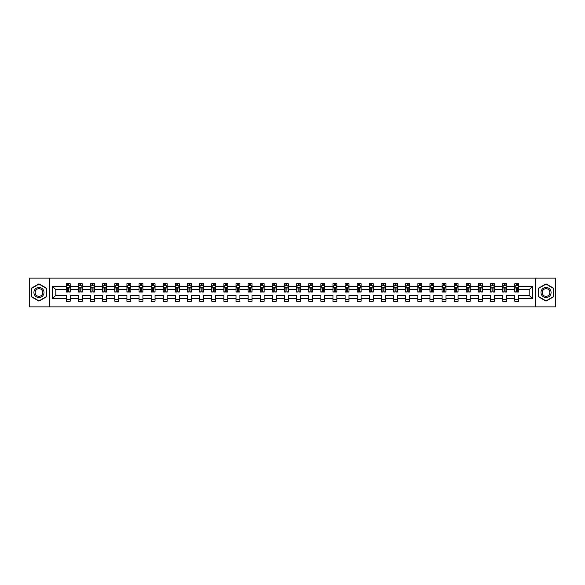 <?xml version="1.0" encoding="UTF-8"?>
<svg xmlns="http://www.w3.org/2000/svg" width="585" height="585" viewBox="0 0 585 585"><rect width="100%" height="100%" fill="white"/><g stroke="black" fill="none" stroke-linecap="round" stroke-linejoin="round"><path stroke-width="0.88" d="M535.429 278.124L29.25 278.124L29.25 306.876L555.75 306.876L555.75 278.124L535.429 278.124L535.429 306.876M518.69 298.635L518.69 295.374L529.176 295.374L532.438 298.635L518.69 298.635L518.69 301.238L514.8 301.238L514.8 298.635L506.566 298.635L506.566 301.238L502.683 301.238L502.683 298.635L494.442 298.635L494.442 301.238L490.559 301.238L490.559 298.635L482.325 298.635L482.325 301.238L478.435 301.238L478.435 298.635L470.201 298.635L470.201 301.238L466.318 301.238L466.318 298.635L458.077 298.635L458.077 301.238L454.194 301.238L454.194 298.635L445.96 298.635L445.96 301.238L442.077 301.238L442.077 298.635L433.836 298.635L433.836 301.238L429.953 301.238L429.953 298.635L421.719 298.635L421.719 301.238L417.829 301.238L417.829 298.635L409.595 298.635L409.595 301.238L405.712 301.238L405.712 298.635L397.471 298.635L397.471 301.238L393.588 301.238L393.588 298.635L385.354 298.635L385.354 301.238L381.464 301.238L381.464 298.635L373.23 298.635L373.23 301.238L369.347 301.238L369.347 298.635L361.113 298.635L361.113 301.238L357.223 301.238L357.223 298.635L348.989 298.635L348.989 301.238L345.106 301.238L345.106 298.635L336.865 298.635L336.865 301.238L332.982 301.238L332.982 298.635L324.748 298.635L324.748 301.238L320.858 301.238L320.858 298.635L312.624 298.635L312.624 301.238L308.741 301.238L308.741 298.635L300.5 298.635L300.5 301.238L296.617 301.238L296.617 298.635L288.383 298.635L288.383 301.238L284.5 301.238L284.5 298.635L276.259 298.635L276.259 301.238L272.376 301.238L272.376 298.635L264.142 298.635L264.142 301.238L260.252 301.238L260.252 298.635L252.018 298.635L252.018 301.238L248.135 301.238L248.135 298.635L239.894 298.635L239.894 301.238L236.011 301.238L236.011 298.635L227.777 298.635L227.777 301.238L223.887 301.238L223.887 298.635L215.653 298.635L215.653 301.238L211.77 301.238L211.77 298.635L203.536 298.635L203.536 301.238L199.646 301.238L199.646 298.635L191.412 298.635L191.412 301.238L187.529 301.238L187.529 298.635L179.288 298.635L179.288 301.238L175.405 301.238L175.405 298.635L167.171 298.635L167.171 301.238L163.281 301.238L163.281 298.635L155.047 298.635L155.047 301.238L151.164 301.238L151.164 298.635L142.923 298.635L142.923 301.238L139.04 301.238L139.04 298.635L130.806 298.635L130.806 301.238L126.923 301.238L126.923 298.635L118.682 298.635L118.682 301.238L114.799 301.238L114.799 298.635L106.565 298.635L106.565 301.238L102.675 301.238L102.675 298.635L94.441 298.635L94.441 301.238L90.558 301.238L90.558 298.635L82.317 298.635L82.317 301.238L78.434 301.238L78.434 298.635L70.2 298.635L70.2 301.238L66.31 301.238L66.31 298.635L52.562 298.635L52.562 286.365L66.31 286.365L66.31 283.762L70.2 283.762L70.2 286.365L78.434 286.365L78.434 283.762L82.317 283.762L82.317 286.365L90.558 286.365L90.558 283.762L94.441 283.762L94.441 286.365L102.675 286.365L102.675 283.762L106.565 283.762L106.565 286.365L114.799 286.365L114.799 283.762L118.682 283.762L118.682 286.365L126.923 286.365L126.923 283.762L130.806 283.762L130.806 286.365L139.04 286.365L139.04 283.762L142.923 283.762L142.923 286.365L151.164 286.365L151.164 283.762L155.047 283.762L155.047 286.365L163.281 286.365L163.281 283.762L167.171 283.762L167.171 286.365L175.405 286.365L175.405 283.762L179.288 283.762L179.288 286.365L187.529 286.365L187.529 283.762L191.412 283.762L191.412 286.365L199.646 286.365L199.646 283.762L203.536 283.762L203.536 286.365L211.77 286.365L211.77 283.762L215.653 283.762L215.653 286.365L223.887 286.365L223.887 283.762L227.777 283.762L227.777 286.365L236.011 286.365L236.011 283.762L239.894 283.762L239.894 286.365L248.135 286.365L248.135 283.762L252.018 283.762L252.018 286.365L260.252 286.365L260.252 283.762L264.142 283.762L264.142 286.365L272.376 286.365L272.376 283.762L276.259 283.762L276.259 286.365L284.5 286.365L284.5 283.762L288.383 283.762L288.383 286.365L296.617 286.365L296.617 283.762L300.5 283.762L300.5 286.365L308.741 286.365L308.741 283.762L312.624 283.762L312.624 286.365L320.858 286.365L320.858 283.762L324.748 283.762L324.748 286.365L332.982 286.365L332.982 283.762L336.865 283.762L336.865 286.365L345.106 286.365L345.106 283.762L348.989 283.762L348.989 286.365L357.223 286.365L357.223 283.762L361.113 283.762L361.113 286.365L369.347 286.365L369.347 283.762L373.23 283.762L373.23 286.365L381.464 286.365L381.464 283.762L385.354 283.762L385.354 286.365L393.588 286.365L393.588 283.762L397.471 283.762L397.471 286.365L405.712 286.365L405.712 283.762L409.595 283.762L409.595 286.365L417.829 286.365L417.829 283.762L421.719 283.762L421.719 286.365L429.953 286.365L429.953 283.762L433.836 283.762L433.836 286.365L442.077 286.365L442.077 283.762L445.96 283.762L445.96 286.365L454.194 286.365L454.194 283.762L458.077 283.762L458.077 286.365L466.318 286.365L466.318 283.762L470.201 283.762L470.201 286.365L478.435 286.365L478.435 283.762L482.325 283.762L482.325 286.365L490.559 286.365L490.559 283.762L494.442 283.762L494.442 286.365L502.683 286.365L502.683 283.762L506.566 283.762L506.566 286.365L514.8 286.365L514.8 283.762L518.69 283.762L518.69 286.365L532.438 286.365L532.438 298.635M49.571 306.876L49.571 278.124M514.8 286.365L514.8 289.626L506.566 289.626L506.566 286.365M506.566 298.635L506.566 295.374L514.8 295.374L514.8 298.635M502.683 286.365L502.683 289.626L494.442 289.626L494.442 286.365M494.442 298.635L494.442 295.374L502.683 295.374L502.683 298.635M490.559 286.365L490.559 289.626L482.325 289.626L482.325 286.365M482.325 298.635L482.325 295.374L490.559 295.374L490.559 298.635M478.435 286.365L478.435 289.626L470.201 289.626L470.201 286.365M470.201 298.635L470.201 295.374L478.435 295.374L478.435 298.635M466.318 286.365L466.318 289.626L458.077 289.626L458.077 286.365M458.077 298.635L458.077 295.374L466.318 295.374L466.318 298.635M454.194 286.365L454.194 289.626L445.96 289.626L445.96 286.365M445.96 298.635L445.96 295.374L454.194 295.374L454.194 298.635M442.077 286.365L442.077 289.626L433.836 289.626L433.836 286.365M433.836 298.635L433.836 295.374L442.077 295.374L442.077 298.635M429.953 286.365L429.953 289.626L421.719 289.626L421.719 286.365M421.719 298.635L421.719 295.374L429.953 295.374L429.953 298.635M417.829 286.365L417.829 289.626L409.595 289.626L409.595 286.365M409.595 298.635L409.595 295.374L417.829 295.374L417.829 298.635M405.712 286.365L405.712 289.626L397.471 289.626L397.471 286.365M397.471 298.635L397.471 295.374L405.712 295.374L405.712 298.635M393.588 286.365L393.588 289.626L385.354 289.626L385.354 286.365M385.354 298.635L385.354 295.374L393.588 295.374L393.588 298.635M381.464 286.365L381.464 289.626L373.23 289.626L373.23 286.365M373.23 298.635L373.23 295.374L381.464 295.374L381.464 298.635M369.347 286.365L369.347 289.626L361.113 289.626L361.113 286.365M361.113 298.635L361.113 295.374L369.347 295.374L369.347 298.635M357.223 286.365L357.223 289.626L348.989 289.626L348.989 286.365M348.989 298.635L348.989 295.374L357.223 295.374L357.223 298.635M345.106 286.365L345.106 289.626L336.865 289.626L336.865 286.365M336.865 298.635L336.865 295.374L345.106 295.374L345.106 298.635M332.982 286.365L332.982 289.626L324.748 289.626L324.748 286.365M324.748 298.635L324.748 295.374L332.982 295.374L332.982 298.635M320.858 286.365L320.858 289.626L312.624 289.626L312.624 286.365M312.624 298.635L312.624 295.374L320.858 295.374L320.858 298.635M308.741 286.365L308.741 289.626L300.5 289.626L300.5 286.365M300.5 298.635L300.5 295.374L308.741 295.374L308.741 298.635M296.617 286.365L296.617 289.626L288.383 289.626L288.383 286.365M288.383 298.635L288.383 295.374L296.617 295.374L296.617 298.635M284.5 286.365L284.5 289.626L276.259 289.626L276.259 286.365M276.259 298.635L276.259 295.374L284.5 295.374L284.5 298.635M272.376 286.365L272.376 289.626L264.142 289.626L264.142 286.365M264.142 298.635L264.142 295.374L272.376 295.374L272.376 298.635M260.252 286.365L260.252 289.626L252.018 289.626L252.018 286.365M252.018 298.635L252.018 295.374L260.252 295.374L260.252 298.635M248.135 286.365L248.135 289.626L239.894 289.626L239.894 286.365M239.894 298.635L239.894 295.374L248.135 295.374L248.135 298.635M236.011 286.365L236.011 289.626L227.777 289.626L227.777 286.365M227.777 298.635L227.777 295.374L236.011 295.374L236.011 298.635M223.887 286.365L223.887 289.626L215.653 289.626L215.653 286.365M215.653 298.635L215.653 295.374L223.887 295.374L223.887 298.635M211.77 286.365L211.77 289.626L203.536 289.626L203.536 286.365M203.536 298.635L203.536 295.374L211.77 295.374L211.77 298.635M199.646 286.365L199.646 289.626L191.412 289.626L191.412 286.365M191.412 298.635L191.412 295.374L199.646 295.374L199.646 298.635M187.529 286.365L187.529 289.626L179.288 289.626L179.288 286.365M179.288 298.635L179.288 295.374L187.529 295.374L187.529 298.635M175.405 286.365L175.405 289.626L167.171 289.626L167.171 286.365M167.171 298.635L167.171 295.374L175.405 295.374L175.405 298.635M163.281 286.365L163.281 289.626L155.047 289.626L155.047 286.365M155.047 298.635L155.047 295.374L163.281 295.374L163.281 298.635M151.164 286.365L151.164 289.626L142.923 289.626L142.923 286.365M142.923 298.635L142.923 295.374L151.164 295.374L151.164 298.635M139.04 286.365L139.04 289.626L130.806 289.626L130.806 286.365M130.806 298.635L130.806 295.374L139.04 295.374L139.04 298.635M126.923 286.365L126.923 289.626L118.682 289.626L118.682 286.365M118.682 298.635L118.682 295.374L126.923 295.374L126.923 298.635M114.799 286.365L114.799 289.626L106.565 289.626L106.565 286.365M106.565 298.635L106.565 295.374L114.799 295.374L114.799 298.635M102.675 286.365L102.675 289.626L94.441 289.626L94.441 286.365M94.441 298.635L94.441 295.374L102.675 295.374L102.675 298.635M90.558 286.365L90.558 289.626L82.317 289.626L82.317 286.365M82.317 298.635L82.317 295.374L90.558 295.374L90.558 298.635M78.434 286.365L78.434 289.626L70.2 289.626L70.2 286.365M70.2 298.635L70.2 295.374L78.434 295.374L78.434 298.635M66.31 286.365L66.31 289.626L55.824 289.626L55.824 295.374L66.31 295.374L66.31 298.635M52.562 286.365L55.824 289.626M529.176 295.374L529.176 289.626L518.69 289.626L518.69 286.365M516.277 285.699L517.213 285.699M504.16 285.699L505.089 285.699M492.036 285.699L492.965 285.699M479.912 285.699L480.848 285.699M467.795 285.699L468.724 285.699M455.671 285.699L456.607 285.699M443.547 285.699L444.483 285.699M431.43 285.699L432.359 285.699M419.306 285.699L420.242 285.699M407.189 285.699L408.118 285.699M395.065 285.699L395.994 285.699M382.941 285.699L383.877 285.699M370.824 285.699L371.753 285.699M358.7 285.699L359.636 285.699M346.583 285.699L347.512 285.699M334.459 285.699L335.388 285.699M322.335 285.699L323.271 285.699M310.218 285.699L311.147 285.699M298.094 285.699L299.03 285.699M285.97 285.699L286.906 285.699M273.853 285.699L274.782 285.699M261.729 285.699L262.665 285.699M249.612 285.699L250.541 285.699M237.488 285.699L238.417 285.699M225.364 285.699L226.3 285.699M213.247 285.699L214.176 285.699M201.123 285.699L202.059 285.699M189.006 285.699L189.935 285.699M176.882 285.699L177.811 285.699M164.758 285.699L165.694 285.699M152.641 285.699L153.57 285.699M140.517 285.699L141.453 285.699M128.393 285.699L129.329 285.699M116.276 285.699L117.205 285.699M104.152 285.699L105.088 285.699M92.035 285.699L92.964 285.699M79.911 285.699L80.84 285.699M67.787 285.699L68.723 285.699M66.31 299.301L70.2 299.301M78.434 299.301L82.317 299.301M90.558 299.301L94.441 299.301M102.675 299.301L106.565 299.301M114.799 299.301L118.682 299.301M126.923 299.301L130.806 299.301M139.04 299.301L142.923 299.301M151.164 299.301L155.047 299.301M163.281 299.301L167.171 299.301M175.405 299.301L179.288 299.301M187.529 299.301L191.412 299.301M199.646 299.301L203.536 299.301M211.77 299.301L215.653 299.301M223.887 299.301L227.777 299.301M236.011 299.301L239.894 299.301M248.135 299.301L252.018 299.301M260.252 299.301L264.142 299.301M272.376 299.301L276.259 299.301M284.5 299.301L288.383 299.301M296.617 299.301L300.5 299.301M308.741 299.301L312.624 299.301M320.858 299.301L324.748 299.301M332.982 299.301L336.865 299.301M345.106 299.301L348.989 299.301M357.223 299.301L361.113 299.301M369.347 299.301L373.23 299.301M381.464 299.301L385.354 299.301M393.588 299.301L397.471 299.301M405.712 299.301L409.595 299.301M417.829 299.301L421.719 299.301M429.953 299.301L433.836 299.301M442.077 299.301L445.96 299.301M454.194 299.301L458.077 299.301M466.318 299.301L470.201 299.301M478.435 299.301L482.325 299.301M490.559 299.301L494.442 299.301M502.683 299.301L506.566 299.301M514.8 299.301L518.69 299.301M55.824 295.374L52.562 298.635M532.438 286.365L529.176 289.626M46.464 288.171L38.961 283.842L31.466 288.171L31.466 296.829L38.961 301.158L46.464 296.829L46.464 288.171M538.536 288.171L538.536 296.829L546.039 301.158L553.534 296.829L553.534 288.171L546.039 283.842L538.536 288.171M68.723 284.771L67.787 284.771M67.041 285.831L66.31 285.831L66.31 283.762L67.787 283.762L66.31 283.762M66.31 291.059L66.31 292.032L67.787 292.032L67.787 291.059L66.31 291.059L66.31 289.626M70.2 289.626L70.2 292.032L68.723 292.032L68.723 287.878L67.787 287.878L67.787 291.059M69.469 285.831L70.2 285.831L70.2 283.762L68.723 283.762L70.2 283.762M70.2 287.293L69.425 285.743L67.092 285.743L66.31 287.293M67.787 285.743L67.787 283.762M68.723 283.762L68.723 285.743M80.84 284.771L79.911 284.771M79.165 285.831L78.434 285.831L78.434 283.762L79.911 283.762L78.434 283.762M78.434 291.059L78.434 292.032L79.911 292.032L79.911 291.059L78.434 291.059L78.434 289.626M82.317 289.626L82.317 292.032L80.84 292.032L80.84 287.878L79.911 287.878L79.911 291.059M81.586 285.831L82.317 285.831L82.317 283.762L80.84 283.762L82.317 283.762M82.317 287.293L81.542 285.743L79.209 285.743L78.434 287.293M79.911 285.743L79.911 283.762M80.84 283.762L80.84 285.743M92.964 284.771L92.035 284.771M91.289 285.831L90.558 285.831L90.558 283.762L92.035 283.762L90.558 283.762M90.558 291.059L90.558 292.032L92.035 292.032L92.035 291.059L90.558 291.059L90.558 289.626M94.441 289.626L94.441 292.032L92.964 292.032L92.964 287.878L92.035 287.878L92.035 291.059M93.71 285.831L94.441 285.831L94.441 283.762L92.964 283.762L94.441 283.762M94.441 287.293L93.666 285.743L91.333 285.743L90.558 287.293M92.035 285.743L92.035 283.762M92.964 283.762L92.964 285.743M34.588 289.977A5.053 5.053 0 0 0 36.438 296.873A5.053 5.053 0 0 0 43.334 295.023A5.053 5.053 0 0 0 41.491 288.127A5.053 5.053 0 0 0 34.588 289.977M35.648 290.591A3.824 3.824 0 0 0 37.052 295.813A3.824 3.824 0 0 0 42.274 294.409A3.824 3.824 0 0 0 40.877 289.187A3.824 3.824 0 0 0 35.648 290.591M46.23 288.303L46.23 296.697L38.961 300.887L31.7 296.697L31.7 288.303L38.961 284.113L46.23 288.303M541.666 289.977A5.053 5.053 0 0 0 543.509 296.873A5.053 5.053 0 0 0 550.412 295.023A5.053 5.053 0 0 0 548.562 288.127A5.053 5.053 0 0 0 541.666 289.977M542.726 290.591A3.824 3.824 0 0 0 544.123 295.813A3.824 3.824 0 0 0 549.352 294.409A3.824 3.824 0 0 0 547.948 289.187A3.824 3.824 0 0 0 542.726 290.591M553.3 288.303L553.3 296.697L546.039 300.887L538.77 296.697L538.77 288.303L546.039 284.113L553.3 288.303M105.088 284.771L104.152 284.771M103.406 285.831L102.675 285.831L102.675 283.762L104.152 283.762L102.675 283.762M102.675 291.059L102.675 292.032L104.152 292.032L104.152 291.059L102.675 291.059L102.675 289.626M106.565 289.626L106.565 292.032L105.088 292.032L105.088 287.878L104.152 287.878L104.152 291.059M105.834 285.831L106.565 285.831L106.565 283.762L105.088 283.762L106.565 283.762M106.565 287.293L105.783 285.743L103.457 285.743L102.675 287.293M104.152 285.743L104.152 283.762M105.088 283.762L105.088 285.743M117.205 284.771L116.276 284.771M115.53 285.831L114.799 285.831L114.799 283.762L116.276 283.762L114.799 283.762M114.799 291.059L114.799 292.032L116.276 292.032L116.276 291.059L114.799 291.059L114.799 289.626M118.682 289.626L118.682 292.032L117.205 292.032L117.205 287.878L116.276 287.878L116.276 291.059M117.951 285.831L118.682 285.831L118.682 283.762L117.205 283.762L118.682 283.762M118.682 287.293L117.907 285.743L115.574 285.743L114.799 287.293M116.276 285.743L116.276 283.762M117.205 283.762L117.205 285.743M129.329 284.771L128.393 284.771M127.647 285.831L126.923 285.831L126.923 283.762L128.393 283.762L126.923 283.762M126.923 291.059L126.923 292.032L128.393 292.032L128.393 291.059L126.923 291.059L126.923 289.626M130.806 289.626L130.806 292.032L129.329 292.032L129.329 287.878L128.393 287.878L128.393 291.059M130.075 285.831L130.806 285.831L130.806 283.762L129.329 283.762L130.806 283.762M130.806 287.293L130.031 285.743L127.698 285.743L126.923 287.293M128.393 285.743L128.393 283.762M129.329 283.762L129.329 285.743M141.453 284.771L140.517 284.771M139.771 285.831L139.04 285.831L139.04 283.762L140.517 283.762L139.04 283.762M139.04 291.059L139.04 292.032L140.517 292.032L140.517 291.059L139.04 291.059L139.04 289.626M142.923 289.626L142.923 292.032L141.453 292.032L141.453 287.878L140.517 287.878L140.517 291.059M142.199 285.831L142.923 285.831L142.923 283.762L141.453 283.762L142.923 283.762M142.923 287.293L142.148 285.743L139.815 285.743L139.04 287.293M140.517 285.743L140.517 283.762M141.453 283.762L141.453 285.743M153.57 284.771L152.641 284.771M151.895 285.831L151.164 285.831L151.164 283.762L152.641 283.762L151.164 283.762M151.164 291.059L151.164 292.032L152.641 292.032L152.641 291.059L151.164 291.059L151.164 289.626M155.047 289.626L155.047 292.032L153.57 292.032L153.57 287.878L152.641 287.878L152.641 291.059M154.316 285.831L155.047 285.831L155.047 283.762L153.57 283.762L155.047 283.762M155.047 287.293L154.272 285.743L151.939 285.743L151.164 287.293M152.641 285.743L152.641 283.762M153.57 283.762L153.57 285.743M165.694 284.771L164.758 284.771M164.012 285.831L163.281 285.831L163.281 283.762L164.758 283.762L163.281 283.762M163.281 291.059L163.281 292.032L164.758 292.032L164.758 291.059L163.281 291.059L163.281 289.626M167.171 289.626L167.171 292.032L165.694 292.032L165.694 287.878L164.758 287.878L164.758 291.059M166.44 285.831L167.171 285.831L167.171 283.762L165.694 283.762L167.171 283.762M167.171 287.293L166.389 285.743L164.063 285.743L163.281 287.293M164.758 285.743L164.758 283.762M165.694 283.762L165.694 285.743M177.811 284.771L176.882 284.771M176.136 285.831L175.405 285.831L175.405 283.762L176.882 283.762L175.405 283.762M175.405 291.059L175.405 292.032L176.882 292.032L176.882 291.059L175.405 291.059L175.405 289.626M179.288 289.626L179.288 292.032L177.811 292.032L177.811 287.878L176.882 287.878L176.882 291.059M178.557 285.831L179.288 285.831L179.288 283.762L177.811 283.762L179.288 283.762M179.288 287.293L178.513 285.743L176.18 285.743L175.405 287.293M176.882 285.743L176.882 283.762M177.811 283.762L177.811 285.743M189.935 284.771L189.006 284.771M188.26 285.831L187.529 285.831L187.529 283.762L189.006 283.762L187.529 283.762M187.529 291.059L187.529 292.032L189.006 292.032L189.006 291.059L187.529 291.059L187.529 289.626M191.412 289.626L191.412 292.032L189.935 292.032L189.935 287.878L189.006 287.878L189.006 291.059M190.681 285.831L191.412 285.831L191.412 283.762L189.935 283.762L191.412 283.762M191.412 287.293L190.637 285.743L188.304 285.743L187.529 287.293M189.006 285.743L189.006 283.762M189.935 283.762L189.935 285.743M202.059 284.771L201.123 284.771M200.377 285.831L199.646 285.831L199.646 283.762L201.123 283.762L199.646 283.762M199.646 291.059L199.646 292.032L201.123 292.032L201.123 291.059L199.646 291.059L199.646 289.626M203.536 289.626L203.536 292.032L202.059 292.032L202.059 287.878L201.123 287.878L201.123 291.059M202.805 285.831L203.536 285.831L203.536 283.762L202.059 283.762L203.536 283.762M203.536 287.293L202.754 285.743L200.428 285.743L199.646 287.293M201.123 285.743L201.123 283.762M202.059 283.762L202.059 285.743M214.176 284.771L213.247 284.771M212.501 285.831L211.77 285.831L211.77 283.762L213.247 283.762L211.77 283.762M211.77 291.059L211.77 292.032L213.247 292.032L213.247 291.059L211.77 291.059L211.77 289.626M215.653 289.626L215.653 292.032L214.176 292.032L214.176 287.878L213.247 287.878L213.247 291.059M214.922 285.831L215.653 285.831L215.653 283.762L214.176 283.762L215.653 283.762M215.653 287.293L214.878 285.743L212.545 285.743L211.77 287.293M213.247 285.743L213.247 283.762M214.176 283.762L214.176 285.743M226.3 284.771L225.364 284.771M224.618 285.831L223.887 285.831L223.887 283.762L225.364 283.762L223.887 283.762M223.887 291.059L223.887 292.032L225.364 292.032L225.364 291.059L223.887 291.059L223.887 289.626M227.777 289.626L227.777 292.032L226.3 292.032L226.3 287.878L225.364 287.878L225.364 291.059M227.046 285.831L227.777 285.831L227.777 283.762L226.3 283.762L227.777 283.762M227.777 287.293L227.002 285.743L224.669 285.743L223.887 287.293M225.364 285.743L225.364 283.762M226.3 283.762L226.3 285.743M238.417 284.771L237.488 284.771M236.742 285.831L236.011 285.831L236.011 283.762L237.488 283.762L236.011 283.762M236.011 291.059L236.011 292.032L237.488 292.032L237.488 291.059L236.011 291.059L236.011 289.626M239.894 289.626L239.894 292.032L238.417 292.032L238.417 287.878L237.488 287.878L237.488 291.059M239.163 285.831L239.894 285.831L239.894 283.762L238.417 283.762L239.894 283.762M239.894 287.293L239.119 285.743L236.786 285.743L236.011 287.293M237.488 285.743L237.488 283.762M238.417 283.762L238.417 285.743M250.541 284.771L249.612 284.771M248.866 285.831L248.135 285.831L248.135 283.762L249.612 283.762L248.135 283.762M248.135 291.059L248.135 292.032L249.612 292.032L249.612 291.059L248.135 291.059L248.135 289.626M252.018 289.626L252.018 292.032L250.541 292.032L250.541 287.878L249.612 287.878L249.612 291.059M251.287 285.831L252.018 285.831L252.018 283.762L250.541 283.762L252.018 283.762M252.018 287.293L251.243 285.743L248.91 285.743L248.135 287.293M249.612 285.743L249.612 283.762M250.541 283.762L250.541 285.743M262.665 284.771L261.729 284.771M260.983 285.831L260.252 285.831L260.252 283.762L261.729 283.762L260.252 283.762M260.252 291.059L260.252 292.032L261.729 292.032L261.729 291.059L260.252 291.059L260.252 289.626M264.142 289.626L264.142 292.032L262.665 292.032L262.665 287.878L261.729 287.878L261.729 291.059M263.411 285.831L264.142 285.831L264.142 283.762L262.665 283.762L264.142 283.762M264.142 287.293L263.36 285.743L261.034 285.743L260.252 287.293M261.729 285.743L261.729 283.762M262.665 283.762L262.665 285.743M274.782 284.771L273.853 284.771M273.107 285.831L272.376 285.831L272.376 283.762L273.853 283.762L272.376 283.762M272.376 291.059L272.376 292.032L273.853 292.032L273.853 291.059L272.376 291.059L272.376 289.626M276.259 289.626L276.259 292.032L274.782 292.032L274.782 287.878L273.853 287.878L273.853 291.059M275.528 285.831L276.259 285.831L276.259 283.762L274.782 283.762L276.259 283.762M276.259 287.293L275.484 285.743L273.151 285.743L272.376 287.293M273.853 285.743L273.853 283.762M274.782 283.762L274.782 285.743M286.906 284.771L285.97 284.771M285.224 285.831L284.5 285.831L284.5 283.762L285.97 283.762L284.5 283.762M284.5 291.059L284.5 292.032L285.97 292.032L285.97 291.059L284.5 291.059L284.5 289.626M288.383 289.626L288.383 292.032L286.906 292.032L286.906 287.878L285.97 287.878L285.97 291.059M287.652 285.831L288.383 285.831L288.383 283.762L286.906 283.762L288.383 283.762M288.383 287.293L287.608 285.743L285.275 285.743L284.5 287.293M285.97 285.743L285.97 283.762M286.906 283.762L286.906 285.743M299.03 284.771L298.094 284.771M297.348 285.831L296.617 285.831L296.617 283.762L298.094 283.762L296.617 283.762M296.617 291.059L296.617 292.032L298.094 292.032L298.094 291.059L296.617 291.059L296.617 289.626M300.5 289.626L300.5 292.032L299.03 292.032L299.03 287.878L298.094 287.878L298.094 291.059M299.776 285.831L300.5 285.831L300.5 283.762L299.03 283.762L300.5 283.762M300.5 287.293L299.725 285.743L297.392 285.743L296.617 287.293M298.094 285.743L298.094 283.762M299.03 283.762L299.03 285.743M311.147 284.771L310.218 284.771M309.472 285.831L308.741 285.831L308.741 283.762L310.218 283.762L308.741 283.762M308.741 291.059L308.741 292.032L310.218 292.032L310.218 291.059L308.741 291.059L308.741 289.626M312.624 289.626L312.624 292.032L311.147 292.032L311.147 287.878L310.218 287.878L310.218 291.059M311.893 285.831L312.624 285.831L312.624 283.762L311.147 283.762L312.624 283.762M312.624 287.293L311.849 285.743L309.516 285.743L308.741 287.293M310.218 285.743L310.218 283.762M311.147 283.762L311.147 285.743M323.271 284.771L322.335 284.771M321.589 285.831L320.858 285.831L320.858 283.762L322.335 283.762L320.858 283.762M320.858 291.059L320.858 292.032L322.335 292.032L322.335 291.059L320.858 291.059L320.858 289.626M324.748 289.626L324.748 292.032L323.271 292.032L323.271 287.878L322.335 287.878L322.335 291.059M324.017 285.831L324.748 285.831L324.748 283.762L323.271 283.762L324.748 283.762M324.748 287.293L323.966 285.743L321.64 285.743L320.858 287.293M322.335 285.743L322.335 283.762M323.271 283.762L323.271 285.743M335.388 284.771L334.459 284.771M333.713 285.831L332.982 285.831L332.982 283.762L334.459 283.762L332.982 283.762M332.982 291.059L332.982 292.032L334.459 292.032L334.459 291.059L332.982 291.059L332.982 289.626M336.865 289.626L336.865 292.032L335.388 292.032L335.388 287.878L334.459 287.878L334.459 291.059M336.134 285.831L336.865 285.831L336.865 283.762L335.388 283.762L336.865 283.762M336.865 287.293L336.09 285.743L333.757 285.743L332.982 287.293M334.459 285.743L334.459 283.762M335.388 283.762L335.388 285.743M347.512 284.771L346.583 284.771M345.837 285.831L345.106 285.831L345.106 283.762L346.583 283.762L345.106 283.762M345.106 291.059L345.106 292.032L346.583 292.032L346.583 291.059L345.106 291.059L345.106 289.626M348.989 289.626L348.989 292.032L347.512 292.032L347.512 287.878L346.583 287.878L346.583 291.059M348.258 285.831L348.989 285.831L348.989 283.762L347.512 283.762L348.989 283.762M348.989 287.293L348.214 285.743L345.881 285.743L345.106 287.293M346.583 285.743L346.583 283.762M347.512 283.762L347.512 285.743M359.636 284.771L358.7 284.771M357.954 285.831L357.223 285.831L357.223 283.762L358.7 283.762L357.223 283.762M357.223 291.059L357.223 292.032L358.7 292.032L358.7 291.059L357.223 291.059L357.223 289.626M361.113 289.626L361.113 292.032L359.636 292.032L359.636 287.878L358.7 287.878L358.7 291.059M360.382 285.831L361.113 285.831L361.113 283.762L359.636 283.762L361.113 283.762M361.113 287.293L360.331 285.743L357.998 285.743L357.223 287.293M358.7 285.743L358.7 283.762M359.636 283.762L359.636 285.743M371.753 284.771L370.824 284.771M370.078 285.831L369.347 285.831L369.347 283.762L370.824 283.762L369.347 283.762M369.347 291.059L369.347 292.032L370.824 292.032L370.824 291.059L369.347 291.059L369.347 289.626M373.23 289.626L373.23 292.032L371.753 292.032L371.753 287.878L370.824 287.878L370.824 291.059M372.499 285.831L373.23 285.831L373.23 283.762L371.753 283.762L373.23 283.762M373.23 287.293L372.455 285.743L370.122 285.743L369.347 287.293M370.824 285.743L370.824 283.762M371.753 283.762L371.753 285.743M383.877 284.771L382.941 284.771M382.195 285.831L381.464 285.831L381.464 283.762L382.941 283.762L381.464 283.762M381.464 291.059L381.464 292.032L382.941 292.032L382.941 291.059L381.464 291.059L381.464 289.626M385.354 289.626L385.354 292.032L383.877 292.032L383.877 287.878L382.941 287.878L382.941 291.059M384.623 285.831L385.354 285.831L385.354 283.762L383.877 283.762L385.354 283.762M385.354 287.293L384.572 285.743L382.246 285.743L381.464 287.293M382.941 285.743L382.941 283.762M383.877 283.762L383.877 285.743M395.994 284.771L395.065 284.771M394.319 285.831L393.588 285.831L393.588 283.762L395.065 283.762L393.588 283.762M393.588 291.059L393.588 292.032L395.065 292.032L395.065 291.059L393.588 291.059L393.588 289.626M397.471 289.626L397.471 292.032L395.994 292.032L395.994 287.878L395.065 287.878L395.065 291.059M396.74 285.831L397.471 285.831L397.471 283.762L395.994 283.762L397.471 283.762M397.471 287.293L396.696 285.743L394.363 285.743L393.588 287.293M395.065 285.743L395.065 283.762M395.994 283.762L395.994 285.743M408.118 284.771L407.189 284.771M406.443 285.831L405.712 285.831L405.712 283.762L407.189 283.762L405.712 283.762M405.712 291.059L405.712 292.032L407.189 292.032L407.189 291.059L405.712 291.059L405.712 289.626M409.595 289.626L409.595 292.032L408.118 292.032L408.118 287.878L407.189 287.878L407.189 291.059M408.864 285.831L409.595 285.831L409.595 283.762L408.118 283.762L409.595 283.762M409.595 287.293L408.82 285.743L406.487 285.743L405.712 287.293M407.189 285.743L407.189 283.762M408.118 283.762L408.118 285.743M420.242 284.771L419.306 284.771M418.56 285.831L417.829 285.831L417.829 283.762L419.306 283.762L417.829 283.762M417.829 291.059L417.829 292.032L419.306 292.032L419.306 291.059L417.829 291.059L417.829 289.626M421.719 289.626L421.719 292.032L420.242 292.032L420.242 287.878L419.306 287.878L419.306 291.059M420.988 285.831L421.719 285.831L421.719 283.762L420.242 283.762L421.719 283.762M421.719 287.293L420.937 285.743L418.611 285.743L417.829 287.293M419.306 285.743L419.306 283.762M420.242 283.762L420.242 285.743M432.359 284.771L431.43 284.771M430.684 285.831L429.953 285.831L429.953 283.762L431.43 283.762L429.953 283.762M429.953 291.059L429.953 292.032L431.43 292.032L431.43 291.059L429.953 291.059L429.953 289.626M433.836 289.626L433.836 292.032L432.359 292.032L432.359 287.878L431.43 287.878L431.43 291.059M433.105 285.831L433.836 285.831L433.836 283.762L432.359 283.762L433.836 283.762M433.836 287.293L433.061 285.743L430.728 285.743L429.953 287.293M431.43 285.743L431.43 283.762M432.359 283.762L432.359 285.743M444.483 284.771L443.547 284.771M442.801 285.831L442.077 285.831L442.077 283.762L443.547 283.762L442.077 283.762M442.077 291.059L442.077 292.032L443.547 292.032L443.547 291.059L442.077 291.059L442.077 289.626M445.96 289.626L445.96 292.032L444.483 292.032L444.483 287.878L443.547 287.878L443.547 291.059M445.229 285.831L445.96 285.831L445.96 283.762L444.483 283.762L445.96 283.762M445.96 287.293L445.185 285.743L442.852 285.743L442.077 287.293M443.547 285.743L443.547 283.762M444.483 283.762L444.483 285.743M456.607 284.771L455.671 284.771M454.925 285.831L454.194 285.831L454.194 283.762L455.671 283.762L454.194 283.762M454.194 291.059L454.194 292.032L455.671 292.032L455.671 291.059L454.194 291.059L454.194 289.626M458.077 289.626L458.077 292.032L456.607 292.032L456.607 287.878L455.671 287.878L455.671 291.059M457.353 285.831L458.077 285.831L458.077 283.762L456.607 283.762L458.077 283.762M458.077 287.293L457.302 285.743L454.969 285.743L454.194 287.293M455.671 285.743L455.671 283.762M456.607 283.762L456.607 285.743M468.724 284.771L467.795 284.771M467.049 285.831L466.318 285.831L466.318 283.762L467.795 283.762L466.318 283.762M466.318 291.059L466.318 292.032L467.795 292.032L467.795 291.059L466.318 291.059L466.318 289.626M470.201 289.626L470.201 292.032L468.724 292.032L468.724 287.878L467.795 287.878L467.795 291.059M469.47 285.831L470.201 285.831L470.201 283.762L468.724 283.762L470.201 283.762M470.201 287.293L469.426 285.743L467.093 285.743L466.318 287.293M467.795 285.743L467.795 283.762M468.724 283.762L468.724 285.743M480.848 284.771L479.912 284.771M479.166 285.831L478.435 285.831L478.435 283.762L479.912 283.762L478.435 283.762M478.435 291.059L478.435 292.032L479.912 292.032L479.912 291.059L478.435 291.059L478.435 289.626M482.325 289.626L482.325 292.032L480.848 292.032L480.848 287.878L479.912 287.878L479.912 291.059M481.594 285.831L482.325 285.831L482.325 283.762L480.848 283.762L482.325 283.762M482.325 287.293L481.543 285.743L479.217 285.743L478.435 287.293M479.912 285.743L479.912 283.762M480.848 283.762L480.848 285.743M492.965 284.771L492.036 284.771M491.29 285.831L490.559 285.831L490.559 283.762L492.036 283.762L490.559 283.762M490.559 291.059L490.559 292.032L492.036 292.032L492.036 291.059L490.559 291.059L490.559 289.626M494.442 289.626L494.442 292.032L492.965 292.032L492.965 287.878L492.036 287.878L492.036 291.059M493.711 285.831L494.442 285.831L494.442 283.762L492.965 283.762L494.442 283.762M494.442 287.293L493.667 285.743L491.334 285.743L490.559 287.293M492.036 285.743L492.036 283.762M492.965 283.762L492.965 285.743M505.089 284.771L504.16 284.771M503.414 285.831L502.683 285.831L502.683 283.762L504.16 283.762L502.683 283.762M502.683 291.059L502.683 292.032L504.16 292.032L504.16 291.059L502.683 291.059L502.683 289.626M506.566 289.626L506.566 292.032L505.089 292.032L505.089 287.878L504.16 287.878L504.16 291.059M505.835 285.831L506.566 285.831L506.566 283.762L505.089 283.762L506.566 283.762M506.566 287.293L505.791 285.743L503.458 285.743L502.683 287.293M504.16 285.743L504.16 283.762M505.089 283.762L505.089 285.743M517.213 284.771L516.277 284.771M515.531 285.831L514.8 285.831L514.8 283.762L516.277 283.762L514.8 283.762M514.8 291.059L514.8 292.032L516.277 292.032L516.277 291.059L514.8 291.059L514.8 289.626M518.69 289.626L518.69 292.032L517.213 292.032L517.213 287.878L516.277 287.878L516.277 291.059M517.959 285.831L518.69 285.831L518.69 283.762L517.213 283.762L518.69 283.762M518.69 287.293L517.908 285.743L515.575 285.743L514.8 287.293M516.277 285.743L516.277 283.762M517.213 283.762L517.213 285.743M70.178 287.257L66.332 287.257M70.2 291.059L68.723 291.059M67.787 288.975L66.31 288.975M70.2 288.975L68.723 288.975M68.723 285.261L67.787 285.261M82.302 287.257L78.456 287.257M82.317 291.059L80.84 291.059M79.911 288.975L78.434 288.975M82.317 288.975L80.84 288.975M80.84 285.261L79.911 285.261M94.419 287.257L90.573 287.257M94.441 291.059L92.964 291.059M92.035 288.975L90.558 288.975M94.441 288.975L92.964 288.975M92.964 285.261L92.035 285.261M106.543 287.257L102.697 287.257M106.565 291.059L105.088 291.059M104.152 288.975L102.675 288.975M106.565 288.975L105.088 288.975M105.088 285.261L104.152 285.261M118.667 287.257L114.821 287.257M118.682 291.059L117.205 291.059M116.276 288.975L114.799 288.975M118.682 288.975L117.205 288.975M117.205 285.261L116.276 285.261M130.784 287.257L126.938 287.257M130.806 291.059L129.329 291.059M128.393 288.975L126.923 288.975M130.806 288.975L129.329 288.975M129.329 285.261L128.393 285.261M142.908 287.257L139.062 287.257M142.923 291.059L141.453 291.059M140.517 288.975L139.04 288.975M142.923 288.975L141.453 288.975M141.453 285.261L140.517 285.261M155.025 287.257L151.179 287.257M155.047 291.059L153.57 291.059M152.641 288.975L151.164 288.975M155.047 288.975L153.57 288.975M153.57 285.261L152.641 285.261M167.149 287.257L163.303 287.257M167.171 291.059L165.694 291.059M164.758 288.975L163.281 288.975M167.171 288.975L165.694 288.975M165.694 285.261L164.758 285.261M179.273 287.257L175.427 287.257M179.288 291.059L177.811 291.059M176.882 288.975L175.405 288.975M179.288 288.975L177.811 288.975M177.811 285.261L176.882 285.261M191.39 287.257L187.544 287.257M191.412 291.059L189.935 291.059M189.006 288.975L187.529 288.975M191.412 288.975L189.935 288.975M189.935 285.261L189.006 285.261M203.514 287.257L199.668 287.257M203.536 291.059L202.059 291.059M201.123 288.975L199.646 288.975M203.536 288.975L202.059 288.975M202.059 285.261L201.123 285.261M215.631 287.257L211.792 287.257M215.653 291.059L214.176 291.059M213.247 288.975L211.77 288.975M215.653 288.975L214.176 288.975M214.176 285.261L213.247 285.261M227.755 287.257L223.909 287.257M227.777 291.059L226.3 291.059M225.364 288.975L223.887 288.975M227.777 288.975L226.3 288.975M226.3 285.261L225.364 285.261M239.879 287.257L236.033 287.257M239.894 291.059L238.417 291.059M237.488 288.975L236.011 288.975M239.894 288.975L238.417 288.975M238.417 285.261L237.488 285.261M251.996 287.257L248.15 287.257M252.018 291.059L250.541 291.059M249.612 288.975L248.135 288.975M252.018 288.975L250.541 288.975M250.541 285.261L249.612 285.261M264.12 287.257L260.274 287.257M264.142 291.059L262.665 291.059M261.729 288.975L260.252 288.975M264.142 288.975L262.665 288.975M262.665 285.261L261.729 285.261M276.244 287.257L272.398 287.257M276.259 291.059L274.782 291.059M273.853 288.975L272.376 288.975M276.259 288.975L274.782 288.975M274.782 285.261L273.853 285.261M288.361 287.257L284.515 287.257M288.383 291.059L286.906 291.059M285.97 288.975L284.5 288.975M288.383 288.975L286.906 288.975M286.906 285.261L285.97 285.261M300.485 287.257L296.639 287.257M300.5 291.059L299.03 291.059M298.094 288.975L296.617 288.975M300.5 288.975L299.03 288.975M299.03 285.261L298.094 285.261M312.602 287.257L308.756 287.257M312.624 291.059L311.147 291.059M310.218 288.975L308.741 288.975M312.624 288.975L311.147 288.975M311.147 285.261L310.218 285.261M324.726 287.257L320.88 287.257M324.748 291.059L323.271 291.059M322.335 288.975L320.858 288.975M324.748 288.975L323.271 288.975M323.271 285.261L322.335 285.261M336.85 287.257L333.004 287.257M336.865 291.059L335.388 291.059M334.459 288.975L332.982 288.975M336.865 288.975L335.388 288.975M335.388 285.261L334.459 285.261M348.967 287.257L345.121 287.257M348.989 291.059L347.512 291.059M346.583 288.975L345.106 288.975M348.989 288.975L347.512 288.975M347.512 285.261L346.583 285.261M361.091 287.257L357.245 287.257M361.113 291.059L359.636 291.059M358.7 288.975L357.223 288.975M361.113 288.975L359.636 288.975M359.636 285.261L358.7 285.261M373.208 287.257L369.369 287.257M373.23 291.059L371.753 291.059M370.824 288.975L369.347 288.975M373.23 288.975L371.753 288.975M371.753 285.261L370.824 285.261M385.332 287.257L381.486 287.257M385.354 291.059L383.877 291.059M382.941 288.975L381.464 288.975M385.354 288.975L383.877 288.975M383.877 285.261L382.941 285.261M397.456 287.257L393.61 287.257M397.471 291.059L395.994 291.059M395.065 288.975L393.588 288.975M397.471 288.975L395.994 288.975M395.994 285.261L395.065 285.261M409.573 287.257L405.727 287.257M409.595 291.059L408.118 291.059M407.189 288.975L405.712 288.975M409.595 288.975L408.118 288.975M408.118 285.261L407.189 285.261M421.697 287.257L417.851 287.257M421.719 291.059L420.242 291.059M419.306 288.975L417.829 288.975M421.719 288.975L420.242 288.975M420.242 285.261L419.306 285.261M433.821 287.257L429.975 287.257M433.836 291.059L432.359 291.059M431.43 288.975L429.953 288.975M433.836 288.975L432.359 288.975M432.359 285.261L431.43 285.261M445.938 287.257L442.092 287.257M445.96 291.059L444.483 291.059M443.547 288.975L442.077 288.975M445.96 288.975L444.483 288.975M444.483 285.261L443.547 285.261M458.062 287.257L454.216 287.257M458.077 291.059L456.607 291.059M455.671 288.975L454.194 288.975M458.077 288.975L456.607 288.975M456.607 285.261L455.671 285.261M470.179 287.257L466.333 287.257M470.201 291.059L468.724 291.059M467.795 288.975L466.318 288.975M470.201 288.975L468.724 288.975M468.724 285.261L467.795 285.261M482.303 287.257L478.457 287.257M482.325 291.059L480.848 291.059M479.912 288.975L478.435 288.975M482.325 288.975L480.848 288.975M480.848 285.261L479.912 285.261M494.427 287.257L490.581 287.257M494.442 291.059L492.965 291.059M492.036 288.975L490.559 288.975M494.442 288.975L492.965 288.975M492.965 285.261L492.036 285.261M506.544 287.257L502.698 287.257M506.566 291.059L505.089 291.059M504.16 288.975L502.683 288.975M506.566 288.975L505.089 288.975M505.089 285.261L504.16 285.261M518.668 287.257L514.822 287.257M518.69 291.059L517.213 291.059M516.277 288.975L514.8 288.975M518.69 288.975L517.213 288.975M517.213 285.261L516.277 285.261"/></g></svg>
